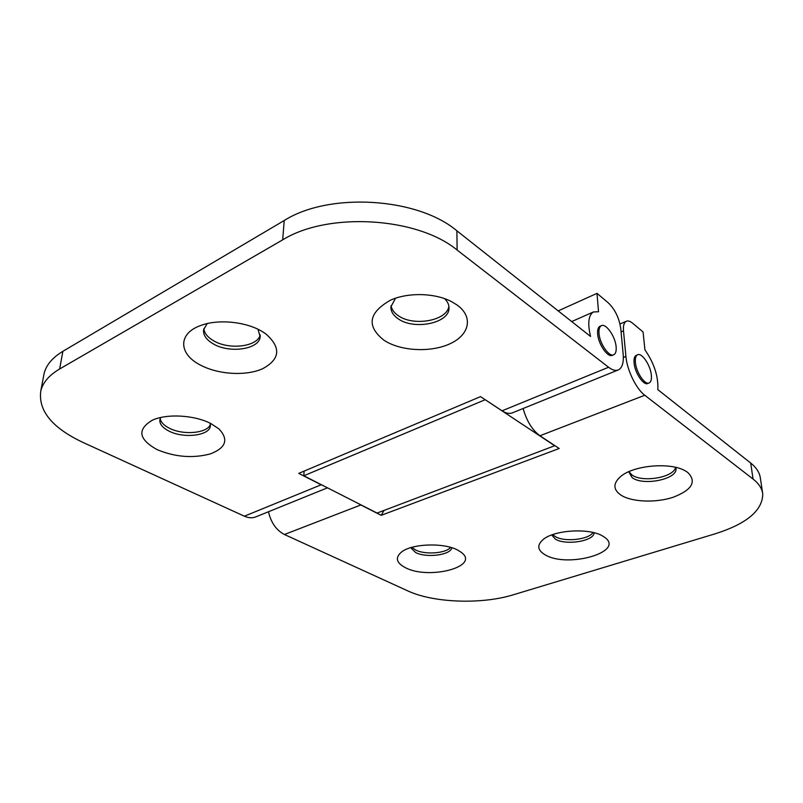 <?xml version="1.0" encoding="UTF-8"?>
<svg xmlns="http://www.w3.org/2000/svg" width="803" height="803" viewBox="0 0 803 803"><rect width="100%" height="100%" fill="white"/><g stroke="black" fill="none" stroke-linecap="round" stroke-linejoin="round"><path stroke-width="1.2" d="M687.669 472.385L685.581 471.05C670.846 461.866 633.366 465.198 620.498 476.651C612.98 483.416 613.07 489.529 620.769 494.999C631.489 502.076 655.509 503.1 673.105 497.288C692.106 489.93 696.954 481.629 687.669 472.385M628.719 471.742L632.182 477.675C643.374 486.267 677.862 479.19 675.985 468.44L675.785 467.386M628.94 471.652L631.931 474.924C642.31 482.884 673.968 477.494 675.544 467.326M603.053 536.284C590.085 527.671 553.849 529.819 542.878 539.757C536.795 545.277 537.528 550.286 545.076 554.783C567.611 568.634 626.641 551.551 604.027 536.906L603.053 536.284M551.701 534.979L555.385 539.124C565.734 545.709 594.18 541.142 594.11 532.75M552.735 534.597L555.244 536.555C564.338 542.296 588.669 539.726 593.026 532.489M457.73 550.115C443.969 542.477 411.999 543.561 401.59 551.962C394.895 557.623 396.21 562.893 405.545 567.761C429.013 580.107 480.515 566.607 461.394 552.424L457.73 550.115M410.694 547.676L415.522 552.474C426.263 558.256 450.864 555.114 451.798 547.736M411.899 547.325L415.542 549.955C424.938 554.953 445.846 553.448 450.603 547.385M647.901 383.432C643.705 385.992 634.812 372.883 634.089 362.946C633.748 358.861 634.45 356.331 636.207 355.358L637.512 354.826C641.758 352.256 650.53 365.245 651.343 375.152C651.735 379.347 651.022 381.927 649.225 382.921C645.03 385.47 636.147 372.351 635.414 362.404C635.073 358.319 635.775 355.789 637.512 354.826M268.473 511.752C271.012 522.663 276.322 530.251 284.413 534.497L407.713 590.857C433.459 602.933 481.569 604.639 513.328 594.782L715.302 533.764C746.81 523.737 762.629 510.447 762.75 493.895C762.057 488.525 758.825 483.587 753.073 479.06L644.769 395.257C636.187 388.923 627.023 370.103 625.918 356.422L623.499 330.906C623.088 325.767 623.981 322.575 626.179 321.32C627.946 320.497 630.084 321.13 632.613 323.207L643.073 331.98L644.929 349.837C654.164 363.207 658.47 376.487 657.848 389.656L750.695 463.04C756.426 467.637 759.648 472.666 760.361 478.126L762.639 493.102M284.413 534.497L360.858 504.957L381.214 515.325L559.219 448.475M559.229 448.526L539.937 435.758L644.769 395.257M523.134 408.506C526.658 421.033 532.269 430.117 539.937 435.758M360.858 504.957L358.911 503.832M384.025 510.437L381.214 515.325M554.933 445.645L377.069 513.067L303.815 475.777L304.096 471.13M554.943 445.906L485.002 399.573M303.815 475.777L485.012 399.794M616.142 346.986C616.453 351.082 615.69 353.651 613.853 354.695C609.306 357.596 599.57 343.634 598.998 333.265C598.727 329.28 599.48 326.771 601.256 325.757C605.863 322.836 615.489 336.658 616.142 346.986M157.117 449.63C175.134 457.118 192.921 458.533 210.476 453.856C226.095 447.753 228.885 439.412 218.848 428.822L211.018 423.673C194.768 414.99 166.372 413.364 152.038 420.37C136.962 429.595 138.658 439.351 157.117 449.63M160.68 417.52L159.887 419.628C159.395 423.904 162.427 427.718 168.991 431.091C183.676 438.809 209.613 435.718 210.376 426.032L210.165 423.241M160.209 418.493C160.771 422.157 163.812 425.399 169.353 428.21C183.295 435.537 207.857 433.249 210.396 424.285M199.736 364.713C217.573 374.559 245.778 376.326 262.631 368.738C280.237 359.152 281.291 347.528 265.783 333.867L262.491 331.699C246.32 321.642 217.934 318.771 200.489 325.586C177.854 333.586 178.617 353.742 199.736 364.713M207.184 323.599L203.601 329.682C203.008 334.961 206.18 339.669 213.116 343.784C229.377 353.732 259.299 349.425 260.172 336.818L257.994 329.28M203.862 328.578C204.323 333.155 207.525 337.19 213.457 340.683C229.086 350.249 257.763 346.755 260.212 334.841M384.085 340.321C400.617 351.192 430.669 352.738 449.931 343.794C469.414 335.022 473.68 316.994 457.218 305.1L451.537 301.637C435.055 292.844 407.683 292.222 390.308 300.272C368.386 312.869 366.319 326.219 384.085 340.321M395.498 298.254L390.92 306.796C390.76 311.313 393.139 315.278 398.057 318.701C413.876 330.455 449.489 323.258 448.997 308.081C449.078 304.708 447.592 301.557 444.541 298.636M391.061 305.642C391.653 309.396 394.002 312.698 398.107 315.539C413.364 326.881 447.592 320.698 448.867 306.084M601.256 325.757L599.921 326.329C598.145 327.353 597.382 329.852 597.653 333.847C598.215 344.216 607.961 358.158 612.508 355.247M43.593 376.205L44.115 373.445C46.253 364.953 52.506 357.576 62.885 351.312L59.643 368.978C49.204 375.152 42.93 382.429 40.812 390.8C38.062 410.634 52.075 427.818 82.85 442.373L244.373 516.199C248.689 518.106 252.654 518.276 256.277 516.69L327.483 487.822M284.222 220.504C329.31 191.907 417.731 197.538 456.887 230.812L457.118 250.054C417.57 217.141 328.196 211.56 282.686 239.846L284.222 220.504L62.885 351.312M457.118 250.054L608.574 367.252C612.488 370.213 615.811 371.066 618.541 369.822C622.295 367.714 623.831 362.514 623.168 354.223L620.779 328.668C619.193 317.998 615.008 309.366 608.232 302.781L597 293.366L598.526 311.725L593.367 311.976C588.408 315.298 587.475 323.458 590.556 336.467L456.887 230.812M608.574 367.252L502.046 410.815L480.535 396.622L298.746 473.379L321.17 484.791L244.373 516.199M323.438 485.775L321.17 484.791M502.046 410.815C506.141 413.445 509.714 414.067 512.776 412.702L617.898 370.083M597 293.366L558.185 310.891M282.686 239.846L59.643 368.978M623.339 357.476L625.918 356.422M621.08 331.94L623.499 330.906M753.073 479.06L750.695 463.04M619.986 323.98L626.179 321.32M647.62 383.543L648.944 383.031M612.187 355.388L613.532 354.826M210.436 425.47L210.376 426.032M260.242 335.985L260.172 336.818M448.997 307.278L448.997 308.081M593.367 311.976L571.696 321.561M44.115 373.445L40.812 390.8"/></g></svg>
